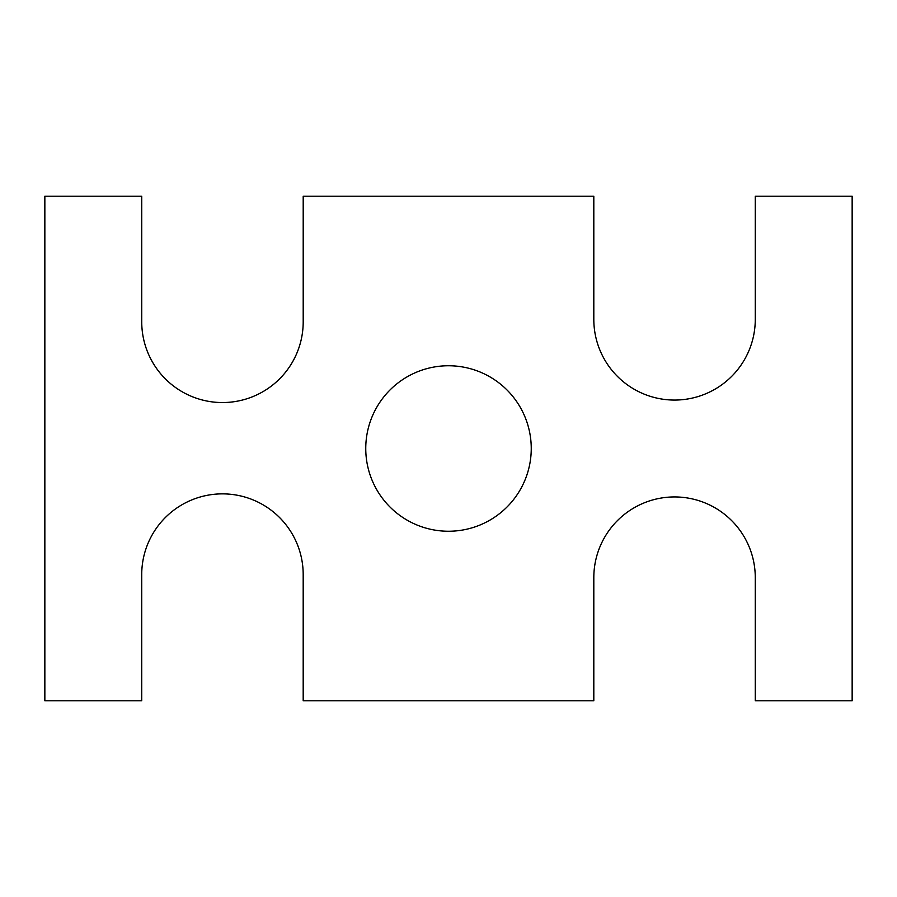 <?xml version="1.0" encoding="UTF-8"?>
<svg xmlns="http://www.w3.org/2000/svg" width="897" height="897" viewBox="0 0 897 897"><rect width="100%" height="100%" fill="white"/><g stroke="black" fill="none" stroke-linecap="round" stroke-linejoin="round"><path stroke-width="1.35" d="M141.726 700.781L44.85 700.781L44.85 196.219L141.737 196.219L141.737 321.821A80.73 80.73 0 0 0 222.467 402.551A80.73 80.73 0 0 0 303.197 321.821L303.197 196.219L593.814 196.219L593.814 319.332A80.73 80.73 0 0 0 674.544 400.062A80.73 80.73 0 0 0 755.274 319.332L755.274 196.219L852.15 196.219L852.15 700.781L755.274 700.781L755.274 577.668A80.73 80.73 0 0 0 674.544 496.938A80.73 80.73 0 0 0 593.814 577.668L593.814 700.781L303.186 700.781L303.186 574.596A80.73 80.73 0 0 0 222.456 493.866A80.73 80.73 0 0 0 141.726 574.596L141.726 700.781M531.248 448.5A82.748 82.748 0 0 0 407.126 376.841A82.748 82.748 0 0 0 407.126 520.159A82.748 82.748 0 0 0 531.248 448.5"/></g></svg>
